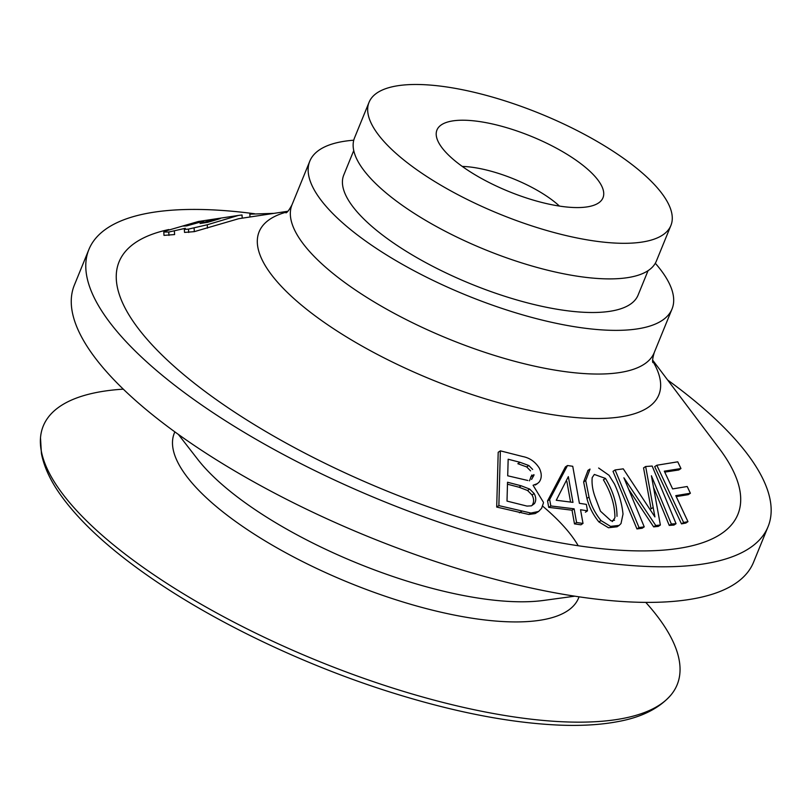 <?xml version="1.0" encoding="UTF-8"?>
<svg xmlns="http://www.w3.org/2000/svg" width="810" height="810" viewBox="0 0 810 810"><rect width="100%" height="100%" fill="white"/><g stroke="black" fill="none" stroke-linecap="round" stroke-linejoin="round"><path stroke-width="1.21" d="M648.051 270.682L638.077 295.123A158.932 52.792 -157.8 0 1 470.974 283.956A158.932 52.792 -157.8 0 1 343.764 175.021L353.747 150.569M538.64 511.444L535.177 513.57L528.819 514.461L496.702 507.06L498.869 505.622L530.945 513.054L538.64 511.444L541.596 508.295L543.409 503.081M496.702 507.06L498.201 452.284L500.367 450.846L498.869 505.622M543.48 502.372L533.081 485.251L537.394 483.621L539.207 482.011C541.9 478.183 541.92 473.546 539.288 468.119C535.228 461.73 529.689 457.863 522.683 456.526L500.367 450.846M572.741 466.287L567.506 465.527L549.656 499.527L550.83 505.956L574.128 508.812L576.588 522.501L583.008 523.432L580.547 509.743L587.503 510.816L586.349 504.377L579.393 503.304L572.741 466.287M583.008 523.432L580.912 524.809L574.482 523.888L572.032 510.199L548.714 507.354L547.55 500.924L565.41 466.914L567.506 465.527M574.482 523.888L576.588 522.501M572.032 510.199L574.128 508.812M548.714 507.354L550.83 505.956M547.55 500.924L549.656 499.527M585.417 512.193L587.503 510.816M590.024 469.162L585.731 480.563L589.012 497.046C591.178 505.561 595.178 513.398 600.99 520.557L610.548 526.368L619.154 525.406L617.068 526.784L608.462 527.745L598.904 521.934C593.092 514.795 589.103 506.969 586.916 498.423L583.635 481.94L587.938 470.539M619.154 525.406L621.007 523.574L623.012 514.107C622.05 504.245 619.204 494.221 614.476 484.026L609.039 475.308L598.63 468.008M623.265 468.848L615.094 469.952L639.029 527.553L644.233 526.865L623.903 477.789L655.746 525.498L660.373 525.012L651.402 475.753L671.348 524.029L676.046 523.685L652.171 466.054L645.651 466.509L654.915 516.912L623.265 468.848M644.233 526.865L642.148 528.241L636.943 528.93L613.008 471.339L615.094 469.952M653.164 507.455L651.068 508.842L643.555 467.897L645.651 466.509M636.943 528.93L639.029 527.553M671.348 524.029L669.242 525.417L673.94 525.082L676.046 523.685M669.242 525.417L653.609 487.59M655.746 525.498L653.66 526.885L658.277 526.399L660.373 525.012M653.66 526.885L628.712 489.392M677.757 461.821L656.819 465.244L683.61 522.49L687.963 521.65L675.783 495.659L690.393 493.25L687.204 486.506L672.614 488.906L664.301 471.167L680.957 468.534L677.757 461.821M687.963 521.65L685.837 523.058L681.494 523.888L654.693 466.651L656.819 465.244M664.747 472.119L678.79 469.972L680.957 468.534M681.494 523.888L683.61 522.49M676.218 496.601L688.237 494.667L690.393 493.25M274.053 213.354L249.824 214.154L250.006 216.989M238.302 215.46L198.288 221.515L164.997 231.164L163.893 232.004L168.753 232.035L185.338 228.309C183.506 229.301 184.548 229.564 188.477 229.098L207.249 224.765L238.302 215.46L242.018 214.964L242.22 218.163M287.874 211.258L238.727 218.7L194.319 231.64L184.619 232.409M174.393 231.194L174.606 234.566L164.096 235.366M185.338 228.309L184.417 229.038M168.844 229.554A334.176 111 22.2 0 0 219.621 401.962A334.176 111 22.2 0 0 628.246 550.638A334.176 111 22.2 0 0 719.169 448.386L652.658 360.126M353.747 140.211A195.615 64.972 22.2 0 0 309.805 161.16A195.615 64.972 22.2 0 0 402.398 264.354A195.615 64.972 22.2 0 0 607.865 330.207A195.615 64.972 22.2 0 0 672.037 308.985A195.615 64.972 22.2 0 0 655.3 263.27M254.725 213.779A366.778 121.824 22.2 0 0 88.877 249.531A366.778 121.824 22.2 0 0 262.491 443.009A366.778 121.824 22.2 0 0 647.737 566.494A366.778 121.824 22.2 0 0 768.062 526.692A366.778 121.824 22.2 0 0 667.612 379.981M88.877 249.531L74.358 285.12A366.778 121.824 22.2 0 0 247.961 478.599A366.778 121.824 22.2 0 0 633.217 602.083A366.778 121.824 22.2 0 0 753.533 562.282L768.062 526.692M123.292 389.154A342.326 113.704 22.2 0 0 40.5 437.805A342.326 113.704 22.2 0 0 220.219 614.891A342.326 113.704 22.2 0 0 564.864 721.872A342.326 113.704 22.2 0 0 670.893 695.061A342.326 113.704 22.2 0 0 645.772 602.377M527.857 480.492L507.708 475.794L508.164 459.229L519.99 462.297L528.819 465.517L532.666 469.456M533.962 475.217L531.583 479.429M507.526 482.254L521.205 485.808L529.679 489.078L534.165 493.553C536.149 497.37 536.24 500.732 534.418 503.638L531.441 505.845L526.986 506.088L507.009 501.096L507.526 482.254M530.54 470.863L526.692 466.925L517.853 463.705L519.99 462.297M529.446 480.836L531.816 475.004M534.418 503.638L532.281 505.045C534.114 502.139 534.023 498.778 532.038 494.961L527.543 490.485L519.058 487.225L507.475 484.208M556.257 500.256L568.337 476.624L572.974 502.382L556.257 500.256M570.564 502.048L566.848 481.363M611.054 520.81L600.473 511.211L595.117 497.067C592.606 490.141 591.634 483.651 592.201 477.586L594.337 474.447L605.475 478.416C613.14 491.204 616.977 503.85 617.007 516.345M612.299 521.569L614.922 517.722C614.891 505.217 611.054 492.581 603.389 479.793L605.475 478.416M186.644 225.899L183.424 226.071L196.06 222.335L203.664 221.16L186.644 225.899M207.654 222.335L200.05 223.509L212.676 219.763L220.279 218.589L207.654 222.335M196.121 223.216L196.06 222.335M212.736 220.644L212.676 219.763M573.571 207.502A89.657 29.778 22.2 0 0 600.008 201.842A89.657 29.778 22.2 0 0 531.218 136.323A89.657 29.778 22.2 0 0 436.236 135.007A89.657 29.778 22.2 0 0 485.575 180.691A89.657 29.778 22.2 0 0 573.571 207.502M559.457 206.084A70.095 23.287 22.2 0 0 462.237 166.415M617.422 243.172A163.012 54.148 22.2 0 0 670.903 225.484A163.012 54.148 22.2 0 0 540.432 113.764A163.012 54.148 22.2 0 0 369.046 102.303A163.012 54.148 22.2 0 0 446.199 188.295A163.012 54.148 22.2 0 0 617.422 243.172M369.046 102.303L354.517 137.892A163.012 54.148 22.2 0 0 431.679 223.884A163.012 54.148 22.2 0 0 602.903 278.761A163.012 54.148 22.2 0 0 656.373 261.073L670.903 225.484M519.413 512.801L521.549 511.383M535.177 513.57L537.303 512.163M528.819 514.461L530.945 513.054M586.916 498.423L589.012 497.046M583.635 481.94L585.731 480.563M598.904 521.934L600.99 520.557M207.461 228.126L207.249 224.765M168.966 235.406L168.753 232.035M194.319 231.64L194.117 228.258M188.69 232.47L188.477 229.098M287.216 211.896A215.855 71.695 22.2 0 0 326.896 324.243A215.855 71.695 22.2 0 0 588.019 418.325A215.855 71.695 22.2 0 0 652.678 361.037M309.805 161.16L291.985 204.839A195.615 64.972 22.2 0 0 384.578 308.023A195.615 64.972 22.2 0 0 590.044 373.886A195.615 64.972 22.2 0 0 654.217 352.654L672.037 308.985M178.352 434.393L197.741 459.371A215.46 71.574 22.2 0 0 512.912 601.617A215.46 71.574 22.2 0 0 543.459 600.453L574.786 596.18M578.219 545.748A215.46 71.574 22.2 0 0 542.659 506.159M174.869 431.882A218.295 72.505 22.2 0 0 276.038 547.327A218.295 72.505 22.2 0 0 506.959 621.746A218.295 72.505 22.2 0 0 579.029 596.818M526.692 466.925L528.819 465.517M519.058 487.225L521.205 485.808M532.038 494.961L534.165 493.553M527.543 490.485L529.679 489.078M535.278 485.028L537.394 483.621M587.878 470.448L589.974 469.071M163.995 235.376L163.782 232.004M184.538 232.409L184.326 229.038M654.217 352.654C652.668 358.05 652.222 361.371 652.89 362.607M291.985 204.839C289.322 209.78 287.317 212.453 285.97 212.868M670.893 695.061C659.208 708.416 641.641 717.235 618.222 721.538C601.111 724.818 581.388 726.003 559.032 725.102C509.814 722.935 453.934 712.051 391.392 692.469C303.942 665.061 213.243 621.604 147.805 575.677C107.598 547.57 78.135 520.111 59.424 493.3C49.936 479.631 43.932 466.368 41.421 453.509L40.5 437.805M531.785 476.088L533.952 474.66M531.795 476.25L533.952 474.822M533.952 474.862L530.682 477.029M611.753 520.85L614.577 520.182"/></g></svg>
